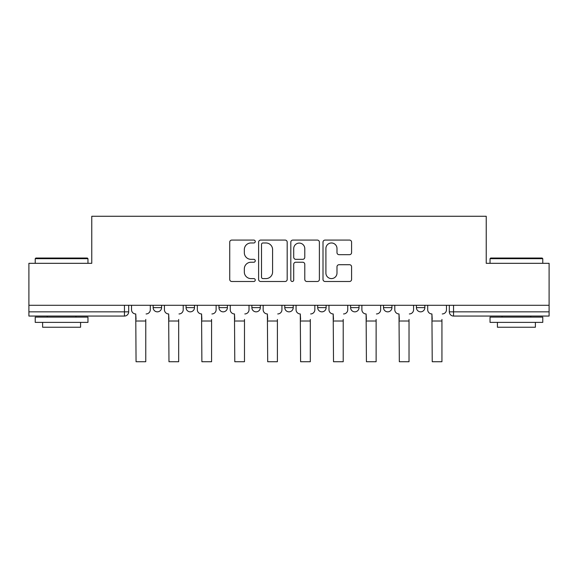 <?xml version="1.0" encoding="UTF-8"?>
<svg xmlns="http://www.w3.org/2000/svg" width="578" height="578" viewBox="0 0 578 578"><rect width="100%" height="100%" fill="white"/><g stroke="black" fill="none" stroke-linecap="round" stroke-linejoin="round"><path stroke-width="0.87" d="M255.252 241.532A1.452 1.452 0 0 0 253.8 240.08L231.8 240.08A2.074 2.074 0 0 0 229.726 242.153L229.726 279.42A2.074 2.074 0 0 0 231.8 281.493L253.8 281.493A1.452 1.452 0 0 0 255.252 280.041A1.452 1.452 0 0 0 253.8 278.596L250.953 278.596A6.625 6.625 0 0 1 244.328 271.963L244.328 268.864A6.625 6.625 0 0 1 250.953 262.239L253.8 262.239A1.452 1.452 0 0 0 255.252 260.786A1.452 1.452 0 0 0 253.8 259.334L250.953 259.334A6.625 6.625 0 0 1 244.328 252.709L244.328 249.602A6.625 6.625 0 0 1 250.953 242.977L253.8 242.977A1.452 1.452 0 0 0 255.252 241.532M416.413 305.292L416.413 307.619L424.852 307.619A4.219 4.219 0 0 1 420.632 311.838A4.219 4.219 0 0 1 416.413 307.619L416.413 305.292M383.503 305.292L383.503 307.619L391.942 307.619A4.219 4.219 0 0 1 387.722 311.838A4.219 4.219 0 0 1 383.503 307.619L383.503 305.292M350.6 305.292L350.6 307.619L359.032 307.619A4.219 4.219 0 0 1 354.813 311.838A4.219 4.219 0 0 1 350.6 307.619L350.6 305.292M317.69 305.292L317.69 307.619L326.129 307.619A4.219 4.219 0 0 1 321.91 311.838A4.219 4.219 0 0 1 317.69 307.619L317.69 305.292M284.781 307.619L284.781 305.292L284.781 307.619A4.219 4.219 0 0 0 289 311.838A4.219 4.219 0 0 1 284.781 307.619L293.219 307.619A4.219 4.219 0 0 1 289 311.838A4.219 4.219 0 0 0 293.219 307.619A4.219 4.219 0 0 1 289 311.838M251.871 307.619L251.871 305.292L251.871 307.619A4.219 4.219 0 0 0 256.09 311.838A4.219 4.219 0 0 1 251.871 307.619L260.31 307.619A4.219 4.219 0 0 1 256.09 311.838M218.968 307.619L218.968 305.292L218.968 307.619A4.219 4.219 0 0 0 223.187 311.838A4.219 4.219 0 0 1 218.968 307.619L227.4 307.619A4.219 4.219 0 0 1 223.187 311.838M349.517 254.674A2.074 2.074 0 0 0 351.583 252.608L351.583 242.153A2.074 2.074 0 0 0 349.517 240.08L325.082 240.08A2.074 2.074 0 0 0 323.008 242.153L323.008 279.42A2.074 2.074 0 0 0 325.082 281.493L349.517 281.493A2.074 2.074 0 0 0 351.583 279.42L351.583 266.79A2.074 2.074 0 0 0 349.517 264.717L339.055 264.717A2.074 2.074 0 0 0 336.988 266.79L336.988 273.054A5.542 5.542 0 0 1 331.447 278.596A5.542 5.542 0 0 1 325.905 273.054L325.905 248.518A5.542 5.542 0 0 1 331.447 242.977A5.542 5.542 0 0 1 336.988 248.518L336.988 252.608A2.074 2.074 0 0 0 339.055 254.674L349.517 254.674M28.9 305.292L28.9 263.315L91.765 263.315L91.765 216.273L486.235 216.273L486.235 263.315L549.1 263.315L549.1 305.292L28.9 305.292L28.9 311.838L128.677 311.838L128.677 305.292M287.187 242.153A2.074 2.074 0 0 0 285.12 240.08L260.685 240.08A2.074 2.074 0 0 0 258.612 242.153L258.612 279.42A2.074 2.074 0 0 0 260.685 281.493L285.12 281.493A2.074 2.074 0 0 0 287.187 279.42L287.187 242.153M292.88 240.08L317.315 240.08A2.074 2.074 0 0 1 319.388 242.153L319.388 279.42A2.074 2.074 0 0 1 317.315 281.493L306.86 281.493A2.074 2.074 0 0 1 304.787 279.42L304.787 264.305A2.074 2.074 0 0 0 302.72 262.239L295.784 262.239A2.074 2.074 0 0 0 293.711 264.305L293.711 280.041A1.452 1.452 0 0 1 292.258 281.493A1.452 1.452 0 0 1 290.813 280.041L290.813 242.153A2.074 2.074 0 0 1 292.88 240.08M449.323 305.292L449.323 311.838L549.1 311.838L549.1 316.058L453.542 316.058A4.219 4.219 0 0 1 449.323 311.838M549.1 305.292L549.1 311.838M124.458 305.292L124.458 316.058A4.219 4.219 0 0 0 128.677 311.838A4.219 4.219 0 0 1 124.458 316.058L28.9 316.058L28.9 311.838M424.852 305.292L424.852 307.619M391.942 305.292L391.942 307.619L391.942 305.292M359.032 305.292L359.032 307.619A4.219 4.219 0 0 1 354.813 311.838A4.219 4.219 0 0 0 359.032 307.619M326.129 305.292L326.129 307.619A4.219 4.219 0 0 1 321.91 311.838A4.219 4.219 0 0 0 326.129 307.619L326.129 305.292M293.219 305.292L293.219 307.619M260.31 305.292L260.31 307.619L260.31 305.292M227.4 305.292L227.4 307.619L227.4 305.292M186.058 305.292L186.058 307.619L194.497 307.619L194.497 305.292L194.497 307.619A4.219 4.219 0 0 1 190.278 311.838A4.219 4.219 0 0 1 186.058 307.619A4.219 4.219 0 0 0 190.278 311.838A4.219 4.219 0 0 0 194.497 307.619A4.219 4.219 0 0 1 190.278 311.838M153.148 305.292L153.148 307.619L161.587 307.619L161.587 305.292L161.587 307.619A4.219 4.219 0 0 1 157.368 311.838A4.219 4.219 0 0 1 153.148 307.619A4.219 4.219 0 0 0 157.368 311.838A4.219 4.219 0 0 0 161.587 307.619A4.219 4.219 0 0 1 157.368 311.838M262.961 242.977A1.452 1.452 0 0 0 261.516 244.429L261.516 277.144A1.452 1.452 0 0 0 262.961 278.596L265.967 278.596A6.625 6.625 0 0 0 272.592 271.963L272.592 249.602A6.625 6.625 0 0 0 265.967 242.977L262.961 242.977M304.787 248.619A5.542 5.542 0 0 0 299.252 243.085A5.542 5.542 0 0 0 293.711 248.619L293.711 257.268A2.074 2.074 0 0 0 295.784 259.334L302.72 259.334A2.074 2.074 0 0 0 304.787 257.268L304.787 248.619M131.524 309.729L131.524 305.292L131.524 309.729A4.219 4.219 0 0 0 135.743 313.948L136.061 319.432M135.743 313.948L136.061 361.727L145.764 361.727L145.764 319.432M150.302 309.729L150.302 305.292L150.302 309.729A4.219 4.219 0 0 1 146.082 313.948M164.434 309.729L164.434 305.292L164.434 309.729A4.219 4.219 0 0 0 168.653 313.948L168.971 319.432M168.653 313.948L168.971 361.727L178.674 361.727L178.674 319.432M183.212 309.729L183.212 305.292L183.212 309.729A4.219 4.219 0 0 1 178.992 313.948M197.344 309.729L197.344 305.292L197.344 309.729A4.219 4.219 0 0 0 201.563 313.948L201.881 319.432M201.563 313.948L201.881 361.727L211.584 361.727L211.584 319.432M216.114 309.729L216.114 305.292L216.114 309.729A4.219 4.219 0 0 1 211.895 313.948M35.229 258.677L35.865 258.041L87.336 258.041L87.964 258.677L35.229 258.677L35.229 263.315M87.964 322.38L35.229 322.38L35.229 317.112L87.964 317.112L87.964 322.38M80.58 322.38L80.58 327.235L42.613 327.235L42.613 322.38M490.036 258.677L490.664 258.041L542.135 258.041L542.771 258.677L490.036 258.677L490.036 263.315M542.771 322.38L490.036 322.38L490.036 317.112L542.771 317.112L542.771 322.38M535.387 322.38L535.387 327.235L497.42 327.235L497.42 322.38M230.254 309.729L230.254 305.292L230.254 309.729A4.219 4.219 0 0 0 234.473 313.948L234.784 319.432M234.473 313.948L234.784 361.727L244.487 361.727L244.487 319.432M249.024 309.729L249.024 305.292L249.024 309.729A4.219 4.219 0 0 1 244.805 313.948M263.156 309.729L263.156 305.292L263.156 309.729A4.219 4.219 0 0 0 267.376 313.948L267.693 319.432M267.376 313.948L267.693 361.727L277.397 361.727L277.397 319.432M281.934 309.729L281.934 305.292L281.934 309.729A4.219 4.219 0 0 1 277.715 313.948M296.066 309.729L296.066 305.292L296.066 309.729A4.219 4.219 0 0 0 300.285 313.948L300.603 319.432M300.285 313.948L300.603 361.727L310.307 361.727L310.307 319.432M314.844 309.729L314.844 305.292L314.844 309.729A4.219 4.219 0 0 1 310.624 313.948M328.976 309.729L328.976 305.292L328.976 309.729A4.219 4.219 0 0 0 333.195 313.948L333.513 319.432M333.195 313.948L333.513 361.727L343.216 361.727L343.216 319.432M347.746 309.729L347.746 305.292L347.746 309.729A4.219 4.219 0 0 1 343.527 313.948M361.886 309.729L361.886 305.292L361.886 309.729A4.219 4.219 0 0 0 366.105 313.948L366.416 319.432M366.105 313.948L366.416 361.727L376.119 361.727L376.119 319.432M380.656 309.729L380.656 305.292L380.656 309.729A4.219 4.219 0 0 1 376.437 313.948M394.788 309.729L394.788 305.292L394.788 309.729A4.219 4.219 0 0 0 399.008 313.948L399.326 319.432M399.008 313.948L399.326 361.727L409.029 361.727L409.029 319.432M413.566 309.729L413.566 305.292L413.566 309.729A4.219 4.219 0 0 1 409.347 313.948M427.698 309.729L427.698 305.292L427.698 309.729A4.219 4.219 0 0 0 431.918 313.948L432.236 319.432M431.918 313.948L432.236 361.727L441.939 361.727L441.939 319.432M446.476 309.729L446.476 305.292L446.476 309.729A4.219 4.219 0 0 1 442.257 313.948M453.542 305.292L453.542 316.058M145.764 321.014L136.061 321.014M178.674 321.014L168.971 321.014M211.584 321.014L201.881 321.014M244.487 321.014L234.784 321.014M277.397 321.014L267.693 321.014M310.307 321.014L300.603 321.014M343.216 321.014L333.513 321.014M376.119 321.014L366.416 321.014M409.029 321.014L399.326 321.014M441.939 321.014L432.236 321.014M87.964 263.315L87.964 258.677M75.942 317.112L75.942 316.058M47.252 317.112L47.252 316.058M542.771 263.315L542.771 258.677M530.749 317.112L530.749 316.058M502.058 317.112L502.058 316.058"/></g></svg>
